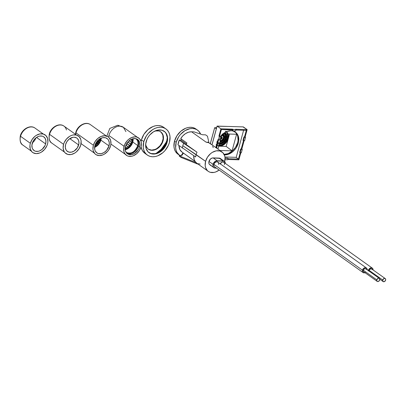 <?xml version="1.0" encoding="UTF-8"?>
<svg xmlns="http://www.w3.org/2000/svg" width="406" height="406" viewBox="0 0 406 406"><rect width="100%" height="100%" fill="white"/><g stroke="black" fill="none" stroke-linecap="round" stroke-linejoin="round"><path stroke-width="0.61" d="M214.53 166.754A2.847 2.111 -54.5 0 1 213.906 164.364L214.688 162.918L215.977 161.984L216.9 161.811L218.042 162.293M220.199 158.401L212.49 157.949L210.597 158.898L208.963 161.451A3.958 2.938 125.5 0 0 209.831 164.775L213.886 167.663A3.958 2.938 -54.5 0 1 213.018 164.334L208.963 161.451L208.826 162.852L209.186 164.06L209.998 164.882L211.135 165.196M224.416 161.395L220.367 158.507A3.958 2.938 125.5 0 0 219.062 158.086L223.117 160.974A3.958 2.938 -54.5 0 1 224.416 161.395A3.958 2.938 -54.5 0 1 225.437 163.491L225.061 162.111L223.716 161.06L215.89 161.025L213.637 162.948L212.881 165.049L212.998 166.379L213.592 167.414L215.185 168.084A3.958 2.938 -54.5 0 1 213.886 167.663M197.524 130.128L195.849 128.935A15.469 11.485 125.5 0 0 174.509 141.146L176.184 142.339A15.469 11.485 -54.5 0 1 197.524 130.128A15.469 11.485 -54.5 0 1 200.615 134.066L198.661 131.097L196.885 129.712L194.784 128.829L192.449 128.479L189.962 128.677L184.918 130.666L180.431 134.487L178.615 136.918L176.184 142.339L174.509 141.146A15.469 11.485 125.5 0 0 177.899 154.133L179.574 155.331A15.469 11.485 -54.5 0 1 176.184 142.339L175.631 147.825L176.102 150.321L177.046 152.529L179.599 155.346A15.469 11.485 -54.5 0 1 179.574 155.331M221.991 151.966L210.567 143.825A11.881 8.82 125.5 0 0 209.283 143.115L208.745 142.729A11.881 8.82 125.5 0 0 208.709 142.714A11.881 8.82 125.5 0 0 206.126 142.176L191.541 131.783A11.881 8.82 125.5 0 0 180.716 138.598L186.927 143.024A11.881 8.82 125.5 0 0 186.151 144.47L197.006 152.204L179.29 140.024L181.056 140.08L186.44 143.881L181.056 140.08A10.52 7.81 -54.5 0 1 181.543 139.187A10.52 7.81 125.5 0 0 181.056 140.08L179.29 140.024A12.672 9.409 125.5 0 0 177.98 144.81L195.697 156.99A11.881 8.82 -54.5 0 1 196.123 154.59L182.807 145.713A12.997 9.648 125.5 0 0 182.36 148.114A12.997 9.648 -54.5 0 1 182.807 145.713A12.997 9.648 -54.5 0 1 183.674 143.323L179.29 140.024L177.98 144.81L195.697 156.99A11.881 8.82 125.5 0 1 196.123 154.59L205.603 161.344A11.881 8.82 -54.5 0 1 221.991 151.966A11.881 8.82 -54.5 0 1 224.68 161.618M211.237 144.374L208.745 142.729A11.881 8.82 125.5 0 0 208.709 142.714L208.836 142.257L208.709 142.714L206.126 142.176L208.836 142.257L207.471 136.193L205.583 134.848L202.437 134.746L193.997 131.864L191.541 131.783L193.997 131.864L202.437 134.746L205.583 134.848L207.471 136.193L208.836 142.257L206.126 142.176L191.541 131.783L188.577 132.194L185.603 133.559L182.903 135.761L180.716 138.598L186.927 143.024A11.881 8.82 -54.5 0 0 186.151 144.47L197.006 152.204A11.881 8.82 125.5 0 0 196.123 154.59A11.881 8.82 -54.5 0 1 197.006 152.204L183.674 143.323A12.997 9.648 125.5 0 0 182.807 145.713L205.603 161.344L207.471 157.178L210.501 153.691L212.313 152.377L216.18 150.849L219.89 150.966L222.864 152.707L224.66 155.808L225.02 157.731L224.594 161.938M181.913 155.417L181.457 155.092L182.127 155.112L181.67 154.787L182.319 154.808L181.873 154.488L182.527 154.508L182.081 154.194L182.736 154.214L182.289 153.894L182.944 153.915L182.497 153.6L183.152 153.62L182.649 153.265L183.162 152.935L195.098 161.441L183.162 152.935L182.649 153.265L183.152 153.62L182.497 153.6L182.944 153.915L182.289 153.894L182.736 154.214L182.081 154.194L182.527 154.508L181.873 154.488L182.319 154.808L181.67 154.787L182.127 155.112L181.457 155.092L181.913 155.417L179.422 155.341L181.309 156.686L179.422 155.341L181.913 155.417M196.073 162.598L181.309 156.686L181.106 157.442L197.433 163.978L197.92 163.994L197.433 163.978L197.509 163.699L197.433 163.978L181.106 157.442L179.213 156.092L181.106 157.442L181.309 156.686L196.073 162.598M195.053 161.37L181.929 152.022A11.409 8.47 125.5 0 1 178.985 145.566L179.904 149.662L182.096 152.138M193.748 155.691A11.881 8.82 125.5 0 0 196.778 163.182L208.207 171.317A11.881 8.82 -54.5 0 1 205.603 161.344L205.177 165.557L205.537 167.475L207.334 170.576L208.699 171.636L210.308 172.317L214.013 172.433L215.967 171.865L219.144 170.038A11.881 8.82 -54.5 0 1 208.207 171.317M221.011 159.223L220.656 158.756M195.21 128.519L193.109 127.636L190.774 127.286L188.288 127.484L185.745 128.22L180.888 131.184L176.94 135.726L174.509 141.146L173.961 146.632L174.428 149.129L175.377 151.336L177.94 154.163M215.185 168.084L216.454 168.125L215.185 168.084M214.647 166.83L213.891 165.831L213.906 164.364A2.847 2.111 -54.5 0 1 217.834 162.116A2.847 2.111 -54.5 0 1 218.458 164.506L218.555 163.994M220.027 164.039L221.909 162.172L222.833 161.999L223.98 162.481M224.488 164.181L224.391 164.694A2.847 2.111 -54.5 0 0 223.772 162.304L372.312 268.122M213.13 157.898A3.958 2.938 125.5 0 0 208.963 161.451L213.018 164.334A3.958 2.938 -54.5 0 1 217.18 160.786L213.13 157.898L219.062 158.086L223.117 160.974L217.18 160.786L213.13 157.898M220.159 163.77A2.847 2.111 -54.5 0 1 223.772 162.304M193.753 155.605L194.195 159.588L195.322 161.755L197.027 163.349M213.216 147.611L212.668 146.267M198.108 163.725L200.138 164.06M179.213 156.092L179.422 155.341L179.213 156.092M181.639 155.412L181.457 155.092L181.639 155.412M181.852 155.102L181.67 154.787L181.852 155.102M379.3 278.389L365.796 268.767A1.832 1.36 125.5 0 0 363.268 270.213L376.773 279.835A1.832 1.36 -54.5 0 1 379.3 278.389A1.832 1.36 -54.5 0 1 379.701 279.927A1.832 1.36 -54.5 0 1 377.174 281.373A1.832 1.36 -54.5 0 1 376.773 279.835L363.268 270.213L364.304 268.833L365.72 268.721M364.984 272.69A2.847 2.111 -54.5 0 1 363.081 272.578A2.847 2.111 -54.5 0 1 362.457 270.188L213.906 164.364L362.457 270.188A2.847 2.111 -54.5 0 1 366.385 267.94A2.847 2.111 -54.5 0 1 367.11 269.706M367.1 269.817L366.593 268.117L365.451 267.635L364.065 268.041L362.903 269.188L362.36 270.7L362.614 272.061L364.015 272.883L365.4 272.477M363.746 271.802L363.258 271.157L363.268 270.213A1.832 1.36 125.5 0 0 363.669 271.751L377.174 281.373M365.928 268.884L366.207 269.361M376.773 279.835L377.037 281.257L378.067 281.546L379.412 280.566L379.712 278.983L379.224 278.338L378.103 278.303L376.773 279.835M385.233 278.577L371.729 268.955A1.832 1.36 125.5 0 0 369.201 270.401L382.706 280.018A1.832 1.36 -54.5 0 1 385.233 278.577A1.832 1.36 -54.5 0 1 385.634 280.11A1.832 1.36 -54.5 0 1 383.107 281.556A1.832 1.36 -54.5 0 1 382.706 280.018L369.201 270.401L370.236 269.016L371.652 268.904M368.343 270.584A2.847 2.111 -54.5 0 1 368.389 270.376L367.115 269.467L368.389 270.376A2.847 2.111 -54.5 0 1 372.317 268.127A2.847 2.111 -54.5 0 1 373.048 269.894M373.038 270.005L372.525 268.305L370.927 267.858L369.171 268.929L368.293 270.888M369.191 271.345L369.201 270.401A1.832 1.36 125.5 0 0 369.15 271.157M371.866 269.066L372.14 269.548M382.706 280.018L382.975 281.444L384.304 281.642L385.517 280.439L385.644 279.166L384.908 278.42L384.035 278.491L382.706 280.018M78.657 144.947A8.171 6.065 -54.5 0 1 67.391 151.397A8.171 6.065 -54.5 0 1 65.599 144.536L65.31 147.434L66.056 149.915L66.792 150.885L68.837 152.083L71.385 152.164L74.044 151.113L77.373 147.809L78.937 143.475L78.703 140.735L77.47 138.598L76.531 137.867L74.186 137.218L72.877 137.324L68.969 139.278L66.883 141.674L65.599 144.536A8.171 6.065 -54.5 0 1 76.871 138.091A8.171 6.065 -54.5 0 1 78.657 144.947L69.802 138.639L78.657 144.947M63.524 144.475A10.769 7.993 -54.5 0 1 74.841 134.828A10.769 7.993 -54.5 0 1 80.738 145.013A10.769 7.993 -54.5 0 1 69.416 154.661A10.769 7.993 -54.5 0 1 63.524 144.475L64.219 142.542L66.482 139.009L69.604 136.345L71.344 135.477L73.11 134.965L76.47 135.066L79.165 136.644L80.794 139.456L81.119 141.197L80.738 145.013L79.043 148.789L76.298 151.945L74.653 153.138L71.146 154.524L67.792 154.417L65.092 152.839L64.128 151.565L63.138 148.286L63.524 144.475M76.612 135.107L63.955 126.093A10.444 7.755 125.5 0 0 49.547 134.34L63.564 144.328L49.547 134.34A10.444 7.755 -54.5 0 1 63.351 125.718A10.444 7.755 -54.5 0 1 66.432 129.981M52.44 143.485A10.444 7.755 -54.5 0 1 49.547 134.34A10.444 7.755 125.5 0 0 51.836 143.11C49.507 141.963 48.659 138.918 49.304 133.985A1.487 0.442 15.3 0 0 49.547 134.34A1.487 0.442 -164.7 0 1 49.304 133.985C50.892 127.281 59.185 122.434 63.955 126.093M162.892 126.804L160.715 125.89L158.294 125.525L155.716 125.733L153.077 126.499L148.043 129.57L143.952 134.274L141.43 139.897L143.805 141.592A16.042 11.911 -54.5 0 1 165.937 128.93A16.042 11.911 -54.5 0 1 169.449 142.394L168.414 145.272L165.044 150.535L162.836 152.722L157.802 155.797L155.163 156.564L152.585 156.767L150.164 156.406L147.987 155.488L146.145 154.052L144.703 152.154L143.724 149.865L143.237 147.276L143.805 141.592L146.333 135.969L148.215 133.452L152.864 129.489L155.457 128.189L158.091 127.423L160.669 127.22L163.095 127.58L165.267 128.499L167.11 129.935L168.551 131.833L169.535 134.122L170.018 136.71L169.449 142.394A16.042 11.911 -54.5 0 1 147.322 155.056A16.042 11.911 -54.5 0 1 143.805 141.592L141.43 139.897L141.08 141.435A16.042 11.911 125.5 0 1 141.43 139.897A16.042 11.911 125.5 0 1 163.557 127.235L165.937 128.93M167.115 142.323A13.119 9.739 -54.5 0 1 149.017 152.676A13.119 9.739 -54.5 0 1 146.145 141.664A13.119 9.739 -54.5 0 1 164.242 131.311A13.119 9.739 -54.5 0 1 167.115 142.323L166.805 142.1L167.115 142.323L167.556 139.958L167.582 137.675L167.186 135.553L165.201 132.128L161.918 130.204L157.822 130.077L153.549 131.762L149.748 135.005L148.205 137.066L146.987 139.314L145.698 144.028L146.074 148.434L148.053 151.859L151.342 153.783L155.432 153.91L157.589 153.285L159.705 152.225L163.511 148.982L166.267 144.673L167.115 142.323M148.86 152.565A13.119 9.739 125.5 0 0 166.805 142.1L165.958 144.45L163.202 148.758L159.396 152.001L155.122 153.686L151.032 153.559L149.251 152.808M159.132 152.159A15.469 11.485 125.5 0 0 167.054 141.039L159.132 152.159M156.016 153.483L163.577 147.342L166.729 140.902L167.059 141.004L166.729 140.902L165.749 143.633L162.547 148.626L160.451 150.707L155.676 153.62M148.231 149.078A10.642 7.902 125.5 0 0 162.76 140.567L163.07 140.791A10.642 7.902 -54.5 0 1 148.388 149.19A10.642 7.902 -54.5 0 1 145.688 144.15M147.322 155.056L144.947 153.366A16.042 11.911 125.5 0 1 141.029 146.865L142.328 150.464L144.988 153.392M161.207 132.295L162.816 135.076L163.121 138.649L162.07 142.476L159.837 145.967L156.746 148.601L155.031 149.459L151.57 150.103L148.52 149.256M145.678 144.028L145.998 145.744L147.606 148.525L148.829 149.479L151.88 150.327L155.341 149.682L157.061 148.819L160.147 146.19L161.395 144.521L162.385 142.694L163.43 138.872L163.451 137.015L162.476 133.777L160.294 131.564L158.853 130.96L155.092 130.95A10.642 7.902 -54.5 0 1 160.735 131.854A10.642 7.902 -54.5 0 1 163.07 140.791L162.76 140.567A10.642 7.902 125.5 0 0 160.578 131.742M167.287 137.659L166.729 140.902L167.287 137.659M164.892 131.909L166.069 133.462L167.272 137.451L166.805 142.1A13.119 9.739 125.5 0 0 164.08 131.199M75.414 134.254L75.749 132.518C77.338 125.814 85.63 120.968 90.401 124.627A10.444 7.755 125.5 0 0 75.993 132.869A1.487 0.442 -164.7 0 1 75.749 132.513A1.487 0.442 15.3 0 0 75.993 132.869A10.444 7.755 -54.5 0 1 89.797 124.246M75.993 132.869L93.385 145.262L75.993 132.869A10.444 7.755 125.5 0 0 75.678 134.442M93.344 145.409A10.769 7.993 -54.5 0 1 104.667 135.761A10.769 7.993 -54.5 0 1 110.559 145.947L110.924 144.008L110.615 140.39L108.991 137.583L107.752 136.619L104.667 135.761L101.165 136.411L97.785 138.476L95.04 141.633L93.344 145.409L92.964 149.225L93.289 150.961L94.913 153.772L96.151 154.737L99.242 155.594L102.738 154.945L104.479 154.072L107.6 151.413L108.864 149.723L110.559 145.947A10.769 7.993 -54.5 0 1 99.242 155.594A10.769 7.993 -54.5 0 1 93.344 145.409M94.583 147.439A8.8 6.532 125.5 0 0 100.881 140.121L108.996 145.896A8.81 6.542 -54.5 0 1 96.836 152.849A8.81 6.542 -54.5 0 1 94.908 145.455A8.81 6.542 -54.5 0 1 107.062 138.497A8.81 6.542 -54.5 0 1 108.996 145.896L100.881 140.121A8.8 6.532 125.5 0 0 101.211 138.136A8.8 6.532 125.5 0 1 100.881 140.121L100.581 140.116L100.881 140.121A8.8 6.532 125.5 0 1 94.583 147.439M100.896 138.268A8.43 6.257 -54.5 0 1 100.581 140.116L98.978 139.431L100.581 140.116A8.43 6.257 -54.5 0 1 94.608 147.099A8.43 6.257 125.5 0 0 100.581 140.116M100.586 139.141L100.784 139.151A8.414 6.247 -54.5 0 1 100.749 139.339L99.541 139.654L99.079 139.354L99.485 139.644A7.587 5.633 -54.5 0 1 99.45 139.765A7.587 5.633 -54.5 0 1 99.414 139.892L99.764 140.486M100.018 139.491L99.485 139.644A7.587 5.633 -54.5 0 1 99.45 139.765A7.587 5.633 -54.5 0 1 99.414 139.892L100.328 140.887A8.414 6.247 -54.5 0 1 100.257 141.075L98.932 141.197A7.587 5.633 -54.5 0 1 98.815 141.435L99.079 142.059M99.389 142.476L99.546 142.572A8.414 6.247 -54.5 0 1 99.445 142.75L98.1 142.668A7.587 5.633 -54.5 0 1 97.942 142.892L98.242 143.81M98.353 143.993L98.48 144.125A8.414 6.247 -54.5 0 1 98.348 144.282L97.029 143.983A7.587 5.633 -54.5 0 1 96.841 144.176L97.014 145.094M97.09 145.297L97.181 145.47A8.414 6.247 -54.5 0 1 97.029 145.597L95.78 145.084A7.587 5.633 -54.5 0 1 95.567 145.231L95.628 146.119M95.659 146.338L95.714 146.53A8.414 6.247 -54.5 0 1 95.547 146.627L94.74 145.998M96.435 145.201L95.166 144.648L95.78 145.084A7.587 5.633 -54.5 0 1 95.567 145.231L95.085 144.881L95.598 145.282L95.714 146.53A8.414 6.247 -54.5 0 1 95.547 146.627L95.466 146.439M97.684 144.023L95.836 143.145L97.029 143.983A7.587 5.633 -54.5 0 1 96.841 144.176L95.725 143.369L96.841 144.176L97.181 145.47A8.414 6.247 -54.5 0 1 97.029 145.597L96.907 145.439M98.729 142.628L98.1 142.668L96.745 141.714L98.1 142.668A7.587 5.633 -54.5 0 1 97.942 142.892L96.598 141.917L97.942 142.892L98.48 144.125A8.414 6.247 -54.5 0 1 98.348 144.282M99.521 141.09L98.932 141.197L97.841 140.43L98.932 141.197A7.587 5.633 -54.5 0 1 98.815 141.435L97.668 140.608L98.815 141.435L99.292 142.379M108.996 145.896L106.575 150.372L104.017 152.549L101.15 153.681L98.399 153.595L97.207 153.092L95.4 151.26L94.862 150.002L94.613 147.043L94.908 145.455L96.293 142.369L98.541 139.781L99.886 138.806L102.754 137.675L105.504 137.761L107.712 139.05L108.503 140.095L109.31 142.775L108.996 145.896M100.541 139.359L99.952 138.766L100.749 139.339A8.414 6.247 -54.5 0 0 100.784 139.151L99.917 138.608M100.455 139.096L100.155 138.888M100.054 141.044L98.501 139.821L100.257 141.075A8.414 6.247 -54.5 0 0 100.328 140.887M99.546 142.572L99.323 142.415L99.546 142.572A8.414 6.247 -54.5 0 1 99.445 142.75L97.191 141.146L99.262 142.673M96.207 142.506L98.48 144.125L96.207 142.506M95.354 144.166L97.181 145.47L95.354 144.166M96.501 145.221L95.278 144.353M94.801 145.881L95.714 146.53L94.801 145.881M220.331 140.638A2.837 2.106 125.5 0 0 223.351 138.101L223.574 138.147A3.045 2.258 -54.5 0 1 220.265 140.867A3.045 2.258 125.5 0 0 223.574 138.147L224.127 138.355A3.38 2.512 -54.5 0 1 220.138 141.329A3.38 2.512 -54.5 0 0 224.127 138.355L224.34 138.405A3.568 2.649 125.5 0 0 221.854 135.066M220.762 139.05A1.071 0.797 125.5 0 0 220.879 139.065A1.071 0.797 125.5 0 0 221.042 139.05A1.071 0.797 125.5 0 0 222.006 138.101A1.071 0.797 125.5 0 0 222.041 137.7A1.071 0.797 125.5 0 0 221.417 137.086A1.071 0.797 125.5 0 0 221.3 137.096M221.366 136.842A1.284 0.954 -54.5 0 1 222.107 138.06A1.284 0.954 -54.5 0 1 220.722 139.212M220.879 139.065A1.238 0.741 -88.2 0 0 221.473 138.355L221.498 138.273A1.238 0.741 -88.2 0 0 221.417 137.086A1.238 0.741 91.8 0 1 221.498 138.273L221.473 138.355A1.238 0.741 91.8 0 1 220.879 139.065A1.071 0.797 125.5 0 0 221.087 139.04L222.006 138.091A1.071 0.797 125.5 0 0 222.021 137.583A1.071 0.797 125.5 0 0 221.417 137.086M220.047 141.521L221.747 141.389L222.869 140.704L224.107 139.045L224.127 138.355A3.38 2.512 -54.5 0 0 221.818 135.188A3.38 2.512 -54.5 0 1 224.127 138.355L223.351 138.101L223.366 136.634L222.935 135.893L221.341 135.452M217.103 141.339A5.314 3.943 125.5 0 0 221.437 142.613A5.314 3.943 125.5 0 0 225.325 138.162L225.553 138.207A5.517 4.096 -54.5 0 1 219.641 143.151A5.517 4.096 125.5 0 0 225.553 138.207L226.106 138.421A5.857 4.349 -54.5 0 1 219.509 143.628A5.857 4.349 -54.5 0 0 226.106 138.421L226.32 138.466A6.044 4.486 125.5 0 0 225.569 133.914M221.864 135.031A3.608 2.68 -54.5 0 1 224.371 138.405L224.457 138.375A3.796 2.817 125.5 0 0 224.589 136.949A3.796 2.817 125.5 0 0 221.925 134.802A3.796 2.817 -54.5 0 1 224.609 137.324A3.796 2.817 -54.5 0 1 224.462 138.37L221.295 141.684A4.136 3.07 125.5 0 1 219.991 141.872A4.136 3.07 125.5 0 0 221.047 141.76M222.899 140.811A4.344 3.223 -54.5 0 1 219.95 142.024L221.397 141.765L222.899 140.811M221.813 135.036L222.94 135.071L224.168 136.03L224.371 138.405L224.609 137.035A4.136 3.07 125.5 0 0 222.452 134.285A4.136 3.07 125.5 0 1 224.589 136.629M223.985 133.072A5.857 4.349 -54.5 0 1 226.106 138.421L225.325 138.162L225.355 135.421L224.386 133.879A5.314 3.943 125.5 0 1 225.325 138.162L224.493 140.024L223.138 141.582L221.468 142.597L219.707 142.917M225.99 131.305A8.333 6.186 -54.5 0 1 228.086 138.482L228.583 137.01L228.299 134M219.017 145.429A7.993 5.938 125.5 0 0 227.533 138.273L228.086 138.482A8.333 6.186 -54.5 0 1 218.885 145.916A8.333 6.186 -54.5 0 0 228.086 138.482L227.533 138.273A7.993 5.938 -54.5 0 1 219.017 145.429M216.322 144.186A7.785 5.78 125.5 0 0 227.304 138.223L227.583 135.462L227.269 133.965M224.193 132.929A6.085 4.517 -54.5 0 1 226.35 138.466L226.68 136.7A6.273 4.659 -54.5 0 1 226.436 138.431A6.273 4.659 125.5 0 0 226.649 136.086A6.273 4.659 125.5 0 0 225.837 133.924A6.273 4.659 -54.5 0 1 226.68 136.7L226.68 136.416A6.608 4.908 125.5 0 0 226.081 133.929M219.367 144.155A6.608 4.908 125.5 0 0 221.387 143.846L221.661 143.754C224.026 142.8 225.619 141.029 226.436 138.436L226.35 138.466A6.085 4.517 -54.5 0 1 219.443 143.871M236.607 134.259L222.98 133.833L236.607 134.259L232.065 150.865L236.607 134.259M221.935 134.762L218.007 149.124L221.935 134.762M219.915 150.484L232.065 150.865L219.915 150.484M218.829 146.124L222.107 145.647L224.782 144.013L226.954 141.516L228.086 138.482A8.333 6.186 -54.5 0 0 228.07 133.99M216.337 128.778L214.703 127.697L210.333 143.668L214.703 127.697L216.337 128.778M214.652 127.702L216.616 127.753L214.708 127.839M218.819 146.165L226.162 146.393L232.065 150.865L226.162 146.393L229.542 134.041L226.162 146.393L218.819 146.165M216.824 142.349A6.273 4.659 125.5 0 0 221.28 143.871A6.273 4.659 125.5 0 0 226.127 139.339M221.661 143.754A6.273 4.659 -54.5 0 1 219.407 144.013M224.985 132.437A6.816 5.06 -54.5 0 1 226.533 138.197L226.091 139.42M219.083 145.196L221.651 144.729L224.097 143.237L226.081 140.953L227.304 138.223M226.147 133.706L226.771 135.782L226.533 138.197M223.899 142.43L221.58 143.891L219.326 144.303M225.345 131.285A7.993 5.938 -54.5 0 1 227.533 138.273A7.993 5.938 125.5 0 0 227.522 133.975M216.124 144.917A8.521 6.329 125.5 0 0 222.96 145.257A8.521 6.329 125.5 0 0 228.294 138.527M225.462 133.741L226.381 135.33L226.553 137.37L225.391 140.603L223.843 142.384L221.93 143.551L219.032 143.78M219.052 143.744L221.93 143.516L223.828 142.359L225.366 140.588L226.523 137.38L226.35 135.35L225.437 133.772M220.032 141.557L221.158 141.592L222.884 140.73L224.371 138.405A3.608 2.68 -54.5 0 1 220.072 141.567M221.564 141.587A3.796 2.817 -54.5 0 1 220.032 141.719A3.796 2.817 125.5 0 0 221.336 141.664A3.796 2.817 125.5 0 0 224.386 138.608M216.921 142.014A6.044 4.486 125.5 0 0 221.843 143.551A6.044 4.486 125.5 0 0 226.32 138.466L226.106 138.421A5.857 4.349 -54.5 0 0 225.289 133.904M222.676 134.087A4.344 3.223 -54.5 0 1 224.554 138.136L224.269 138.913M222.173 134.031L223.422 134.376L224.31 135.274L224.706 136.599L224.554 138.136M223.747 133.244A5.517 4.096 -54.5 0 1 225.553 138.207A5.517 4.096 125.5 0 0 224.716 133.889M220.082 141.532A3.568 2.649 125.5 0 0 224.34 138.405L224.467 137.142L223.818 135.629L222.924 135.107L221.813 135.076M219.94 140.577L221.747 140.237L223.351 138.101A2.837 2.106 125.5 0 0 221.757 135.416M220.986 136.918L221.772 136.944L222.107 138.06L221.174 139.136L220.387 139.111M221.798 135.269A3.045 2.258 -54.5 0 1 223.574 138.147A3.045 2.258 125.5 0 0 221.798 135.269M32.201 143.491A8.399 6.237 -54.5 0 1 43.787 136.858A8.399 6.237 -54.5 0 1 45.629 143.912L36.52 137.421L45.629 143.912L45.086 145.419L42.168 149.322L39.529 150.93L38.149 151.331L35.53 151.25L34.388 150.768L32.668 149.022L32.155 147.825L31.917 145.003L33.52 140.547L35.662 138.081L38.301 136.472L39.681 136.071L42.3 136.152L43.442 136.634L45.162 138.38L45.929 140.933L45.629 143.912A8.399 6.237 -54.5 0 1 34.038 150.545A8.399 6.237 -54.5 0 1 32.201 143.491M47.522 143.973A10.769 7.993 -54.5 0 1 36.2 153.62A10.769 7.993 -54.5 0 1 30.308 143.43A10.769 7.993 -54.5 0 1 41.63 133.782A10.769 7.993 -54.5 0 1 47.522 143.973L47.888 142.029L47.578 138.416L45.954 135.604L43.254 134.026L39.895 133.919L36.388 135.305L34.749 136.497L32.003 139.654L30.308 143.43L29.942 145.373L30.252 148.987L31.876 151.798L33.114 152.763L36.2 153.62L39.702 152.966L41.442 152.098L44.564 149.433L46.827 145.901L47.522 143.973M23.441 145.45A10.444 7.755 -54.5 0 1 20.544 136.299L30.348 143.282L20.544 136.299A10.444 7.755 125.5 0 0 22.832 145.069L31.272 151.083M22.832 145.069C20.503 143.922 19.661 140.882 20.3 135.944C21.888 129.245 30.181 124.398 34.957 128.052A10.444 7.755 125.5 0 0 20.544 136.299A1.487 0.442 -164.7 0 1 20.3 135.944A1.487 0.442 15.3 0 0 20.544 136.299A10.444 7.755 -54.5 0 1 34.348 127.677M32.399 142.841A8.399 6.237 125.5 0 0 35.977 137.827M33.114 141.237L34.693 139.019M138.436 146.058L137.781 145.855A8.308 6.166 -54.5 0 1 126.809 152.712A8.308 6.166 125.5 0 0 137.781 145.855L138.436 146.058A8.785 6.526 125.5 0 0 137.045 139.121A8.785 6.526 125.5 0 1 138.436 146.058L139.557 146.855A8.785 6.526 -54.5 0 1 127.433 153.793A8.785 6.526 -54.5 0 1 125.51 146.419A8.785 6.526 -54.5 0 1 137.634 139.481A8.785 6.526 -54.5 0 1 139.557 146.855L138.436 146.058A8.785 6.526 125.5 0 1 126.905 153.356A8.785 6.526 125.5 0 0 138.436 146.058M137.837 145.891A8.785 6.526 -54.5 0 0 137.898 145.678L137.7 145.739C138.426 142.633 137.847 140.349 135.964 138.882L135.558 138.624A8.308 6.166 -54.5 0 1 137.781 145.855A8.308 6.166 125.5 0 0 136.934 139.811M108.925 135.502L124.069 146.292L108.925 135.502A10.444 7.755 -54.5 0 1 119.907 126.144A10.444 7.755 125.5 0 0 108.925 135.502A10.444 7.755 125.5 0 0 108.59 137.213A10.444 7.755 -54.5 0 1 108.925 135.502M137.441 137.304L123.333 127.256A10.444 7.755 125.5 0 0 119.907 126.144L123.368 127.281L125.906 131.625M124.048 146.368A10.617 7.887 -54.5 0 1 135.208 136.858A10.617 7.887 -54.5 0 1 141.024 146.901L139.349 150.626L136.644 153.742L133.31 155.772L131.564 156.28L128.255 156.178L126.814 155.569L124.642 153.366L123.992 151.849L123.688 148.281L124.733 144.465L126.961 140.983L128.423 139.532L131.757 137.497L135.208 136.858L136.812 137.096L139.476 138.654L141.08 141.425L141.4 143.14L141.024 146.901A10.617 7.887 -54.5 0 1 129.859 156.417A10.617 7.887 -54.5 0 1 124.048 146.368M137.7 145.739L137.7 145.739C134.878 152.077 131.082 154.3 126.327 152.412L125.951 152.108M125.221 149.758A8.785 6.526 125.5 0 0 132.808 142.044L137.746 145.566L132.808 142.044L130.392 146.505L127.844 148.677L124.982 149.809M106.808 136.172L109.813 128.408L117.573 125.307L119.907 126.144A10.444 6.273 -88.2 0 0 117.573 125.307L123.368 127.281M132.143 139.243L132.828 139.375A8.414 6.247 125.5 0 0 132.777 138.781A8.414 6.247 125.5 0 1 132.828 139.375L132.117 139.228M132.833 139.557L131.656 140.131L132.833 139.557A8.414 6.247 125.5 0 0 132.828 139.375A8.414 6.247 -54.5 0 1 132.833 139.557L132.833 139.557A8.414 6.247 125.5 0 1 132.721 141.075A8.414 6.247 125.5 0 0 132.833 139.557M131.651 140.141L132.721 141.075L131.651 140.131M129.95 144.703L130.412 146.048A8.414 6.247 125.5 0 0 131.377 144.673A8.414 6.247 125.5 0 0 131.483 144.495A8.414 6.247 125.5 0 0 132.194 142.998L130.808 143.232L131.483 144.495A8.414 6.247 125.5 0 0 132.194 142.998A8.414 6.247 125.5 0 0 132.265 142.81L131.377 141.689L132.265 142.81A8.414 6.247 125.5 0 0 132.686 141.263L131.382 141.684M131.483 144.495L131.214 144.287L131.483 144.495A8.414 6.247 -54.5 0 1 131.377 144.673L129.956 144.693L131.377 144.673L127.788 142.115L131.377 144.673A8.414 6.247 125.5 0 1 130.412 146.048L129.95 144.698M124.809 148.342L125.916 149.241A8.414 6.247 125.5 0 1 125.19 149.433A8.414 6.247 125.5 0 0 125.916 149.241A8.414 6.247 125.5 0 0 126.088 149.185A8.414 6.247 125.5 0 0 127.484 148.55L126.236 147.865L126.088 149.185A8.414 6.247 125.5 0 0 127.484 148.55A8.414 6.247 125.5 0 0 127.646 148.454A8.414 6.247 125.5 0 0 128.961 147.52L127.611 147.073L127.646 148.454A8.414 6.247 125.5 0 0 128.961 147.52A8.414 6.247 125.5 0 0 129.113 147.393L128.864 145.998L129.113 147.393A8.414 6.247 125.5 0 0 130.285 146.206L128.875 145.998M126.982 148.033L126.23 147.865L126.088 149.185A8.414 6.247 -54.5 0 1 125.916 149.241L125.358 148.52M111.244 144.297A10.444 7.755 -54.5 0 1 110.919 144.049A10.444 7.755 125.5 0 0 111.214 144.272L125.317 154.321M133.097 138.705L132.808 142.044A8.785 6.526 125.5 0 0 133.097 138.705M127.306 148.246L127.484 148.55A8.414 6.247 -54.5 0 0 127.646 148.454L125.403 146.855L127.646 148.454L127.606 147.073L128.961 147.52A8.414 6.247 -54.5 0 0 129.113 147.393L125.951 145.135L129.113 147.393A8.414 6.247 125.5 0 0 130.285 146.206A8.414 6.247 125.5 0 0 130.412 146.048A8.414 6.247 -54.5 0 1 130.285 146.206L129.991 146.028L130.285 146.206M131.95 142.673L132.265 142.81A8.414 6.247 125.5 0 0 132.686 141.263A8.414 6.247 125.5 0 0 132.721 141.075A8.414 6.247 -54.5 0 1 132.686 141.263L132.234 140.928M125.51 146.419L125.195 149.53L125.464 150.951L126.789 153.245L128.991 154.534L131.732 154.62L134.594 153.488L138.177 149.936L138.989 148.434L139.857 145.272L139.603 142.323L138.279 140.029L137.269 139.243L136.076 138.74L133.335 138.654L130.473 139.786L127.926 141.958L125.51 146.419M125.185 148.378L125.804 148.895M128.864 145.998L129.991 146.028M126.804 143.475L130.412 146.048L126.804 143.475M132.265 142.81A8.414 6.247 -54.5 0 1 132.194 142.998L129.098 140.791L132.194 142.998L130.798 143.237L131.214 144.287M131.377 141.689L132.686 141.263L130.549 139.74M132.376 141.014L132.067 140.786M224.102 154.427A13.119 9.739 125.5 0 0 237.617 142.668L238.292 143.145A13.119 9.739 -54.5 0 1 224.325 154.894L228.766 154.107L232.882 151.595L234.688 149.804L236.231 147.748L238.292 143.145L238.738 140.786L238.363 136.38L236.383 132.955L233.095 131.031L231.11 130.737L226.847 131.529L224.731 132.589L220.438 136.421A13.119 9.739 -54.5 0 1 235.419 132.133A13.119 9.739 -54.5 0 1 238.292 143.145L237.617 142.668L238.063 140.303L237.688 135.898L235.703 132.473M217.043 148.439A13.119 9.739 -54.5 0 1 216.814 146.236L217.043 148.439M223.828 154.422L228.091 153.625L232.207 151.113L235.556 147.266L237.617 142.668A13.119 9.739 125.5 0 0 235.074 131.904M243.615 130.26L236.206 157.34L224.929 156.985L236.206 157.34L243.615 130.26M246.305 130.346L244.493 136.954L245.133 136.974L247.142 129.631L246.305 130.346L247.142 129.631L235.526 129.265L247.142 129.631L245.133 136.974L245.564 137.284L244.63 140.704L245.564 137.284L243.945 136.939L244.493 136.954L246.305 130.346L235.835 130.016L246.305 130.346M241.824 149.058L244.118 140.689L241.824 149.058L242.26 149.367L241.321 152.788L242.26 149.367L240.636 149.022L242.26 149.367L241.073 149.332L240.134 152.747L239.702 152.443L240.636 149.022L241.073 149.332L240.134 152.747L241.321 152.788L239.702 152.443L240.636 149.022L241.189 149.038L243.478 140.669L241.189 149.038L241.824 149.058M221.377 129.565L232.354 129.905L232.557 129.174L220.94 128.809L221.377 129.565L220.94 128.809L218.93 136.152L219.565 136.172L221.377 129.565L219.565 136.172L220.549 136.497L218.93 136.152L220.94 128.809L235.957 129.575L235.526 129.265L235.957 129.575L232.988 129.478L232.613 130.849L232.181 130.539L232.354 129.905L221.377 129.565M216.347 147.941L218.55 139.887L216.347 147.941M217.992 139.573L215.809 147.561L217.992 139.573L218.423 139.882L219.362 136.462L218.93 136.152L219.362 136.462L218.423 139.882L219.61 139.918L220.549 136.497L219.362 136.462L220.549 136.497L219.61 139.918L217.992 139.573M238.444 159.071L227.974 158.741L238.444 159.071L238.88 159.822L238.444 159.071L240.174 152.752L238.444 159.071L236.003 157.33L238.444 159.071M227.776 159.477L238.88 159.822L240.809 152.773L238.88 159.822L227.776 159.477M243.331 126.916L230.177 126.484L243.331 126.916L247.142 129.631L243.072 126.951M230.232 126.505L217.129 126.093L220.94 128.809L217.129 126.093L230.232 126.505M243.265 126.895L230.121 126.505M230.177 126.484L217.114 126.21M227.695 159.766L225.01 159.685L227.695 159.766L228.07 158.401L227.639 158.091L228.07 158.401L225.051 158.269L228.07 158.401L227.695 159.766M211.998 144.846L217.129 126.093L211.998 144.846M225.041 158.01L227.639 158.091L225.041 158.01M232.557 129.174L232.988 129.478L232.613 130.849L235.581 130.94L235.957 129.575L235.581 130.94L232.613 130.849L232.181 130.539L232.557 129.174M245.133 136.974L245.564 137.284L244.376 137.248L243.443 140.664L243.006 140.359L243.945 136.939L244.376 137.248L243.443 140.664L244.63 140.704L243.006 140.359L243.945 136.939L245.133 136.974M217.834 162.116L366.374 267.935M363.081 272.578L214.525 166.749M379.752 279.166L383.107 281.556M51.836 143.11L64.488 152.123M149.017 152.676L148.708 152.458M148.388 149.19L148.073 148.972M160.735 131.854L160.426 131.63M164.242 131.311L163.928 131.087M90.401 124.627L106.433 136.046M81.033 143.602L94.314 153.062M100.292 138.999L99.957 138.761M100.043 140.77L98.597 139.74M99.434 142.511L97.313 141.004M95.303 144.292L96.831 145.384M94.796 145.906L95.253 146.226M210.293 143.638L214.657 127.692M216.621 127.743L214.667 127.682M222.041 137.7L221.087 139.04M34.957 128.052L43.396 134.066M110.919 144.054L111.229 144.282M125.398 146.876L127.195 148.154M125.901 145.262L128.773 147.307M126.702 143.643L130.199 146.135M127.91 141.973L131.371 144.434M129.194 140.709L131.98 142.694M211.952 144.81L217.073 126.088"/></g></svg>
